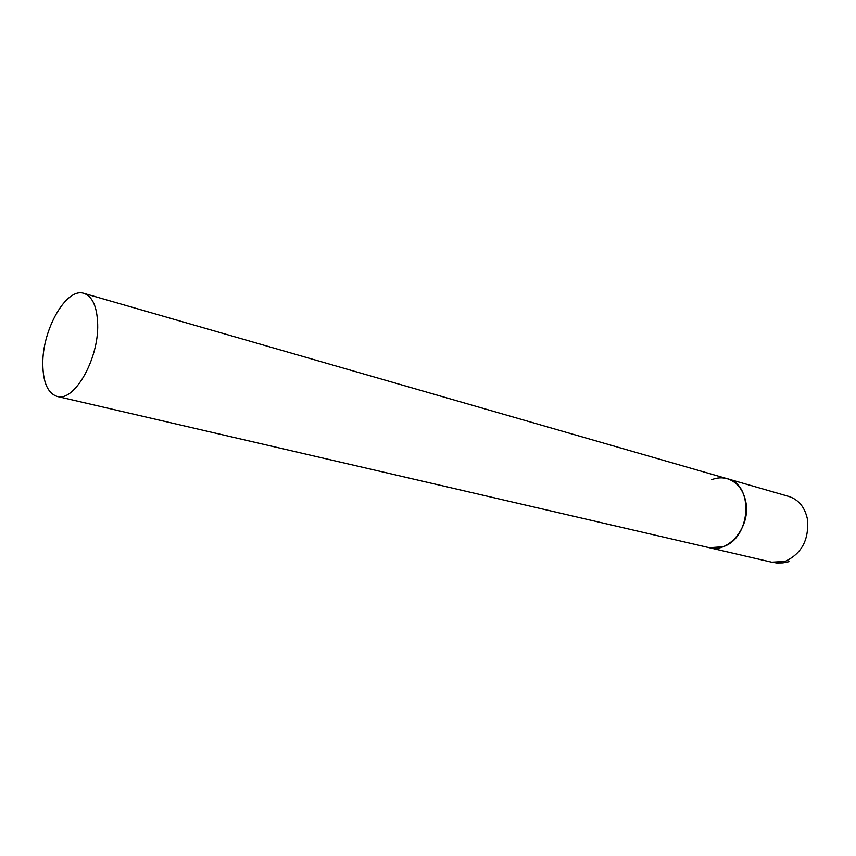 <?xml version="1.0" encoding="UTF-8"?>
<svg xmlns="http://www.w3.org/2000/svg" width="856" height="856" viewBox="0 0 856 856"><rect width="100%" height="100%" fill="white"/><g stroke="black" fill="none" stroke-linecap="round" stroke-linejoin="round"><path stroke-width="1.28" d="M711.711 479.702C716.964 477.627 722.143 477.295 727.268 478.718C754.264 484.453 751.065 538.317 722.892 546.77L709.335 547.722C728.863 553.425 750.926 526.269 745.843 501.99C743.297 489.718 737.102 481.96 727.268 478.718L788.825 496.448C798.573 499.647 804.747 507.116 807.369 518.864C809.316 539.301 801.901 553.479 785.134 561.408L771.738 562.199L776.67 562.97L782.898 562.884L789.007 561.664M97.68 324.306C97.113 306.748 92.534 296.444 83.931 293.373C66.404 287.092 42.212 329.656 42.8 364.132C43.057 382.579 47.84 393.353 57.149 396.435C74.108 402.245 98.825 359.156 97.68 324.306M57.149 396.435L771.738 562.199M727.268 478.718L83.931 293.373"/></g></svg>
